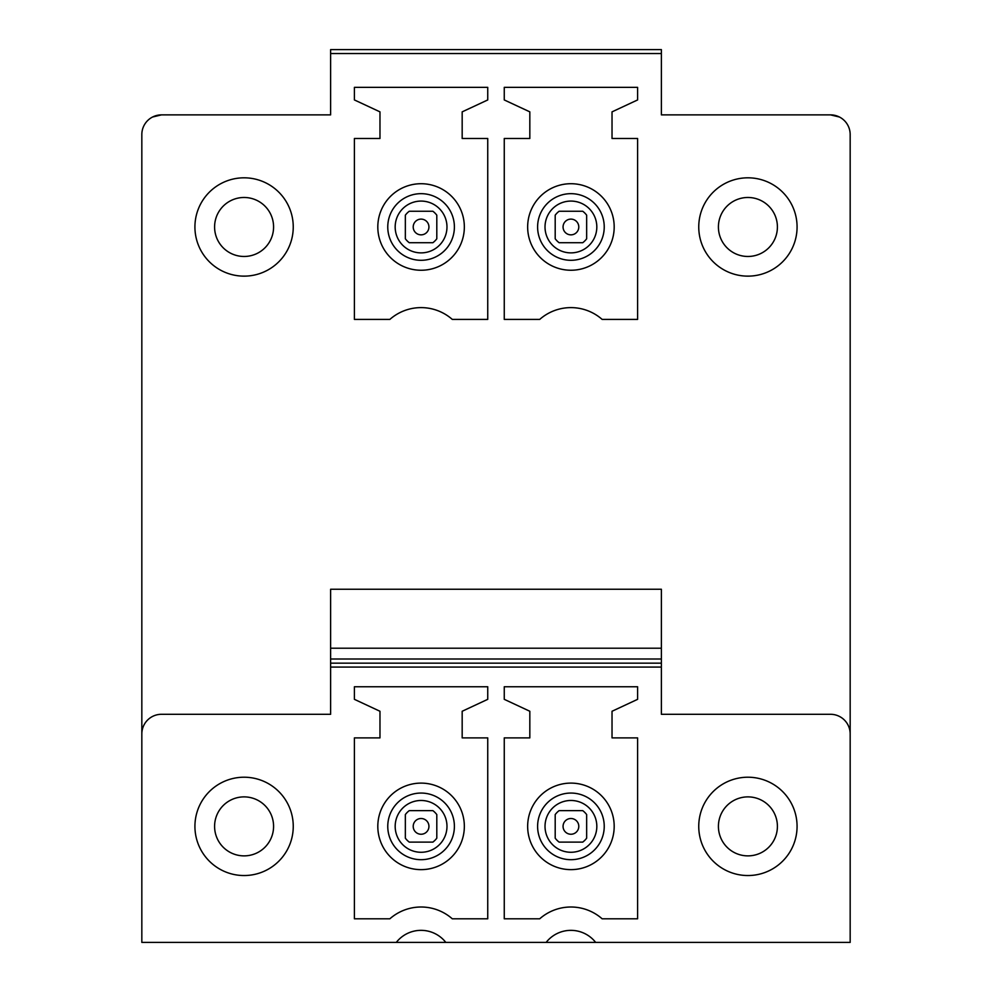 <?xml version="1.0" encoding="UTF-8"?>
<svg xmlns="http://www.w3.org/2000/svg" width="992" height="992" viewBox="0 0 992 992"><rect width="100%" height="100%" fill="white"/><g stroke="black" fill="none" stroke-linecap="round" stroke-linejoin="round"><path stroke-width="1.49" d="M586.656 238.774L586.656 215.177A19.666 19.666 0 0 0 582.726 211.246L559.128 211.246A19.666 19.666 0 0 0 555.198 215.177L555.198 238.774A19.666 19.666 0 0 0 559.128 242.718L582.726 242.718A19.666 19.666 0 0 0 586.656 238.774A19.666 19.666 0 0 1 582.726 242.718M330.621 53.531L661.379 53.531L661.379 49.6L330.621 49.6L330.621 114.874L161.498 114.874L152.545 117.019M661.379 53.531L661.379 114.874L830.502 114.874A19.666 19.666 0 0 1 850.169 134.54L850.169 942.4L595.659 942.4A31.459 31.459 0 0 0 546.146 942.4L445.817 942.4A31.459 31.459 0 0 0 396.292 942.4L141.831 942.4L141.831 733.944A19.666 19.666 -0 0 1 161.498 714.29L330.621 714.29L330.621 658.998L661.379 658.998L661.379 648.21L330.621 648.21L330.621 658.998M661.379 663.152L330.621 663.152L661.379 663.152L661.379 667.083L661.379 658.998M330.621 648.21L330.621 589.248L661.379 589.248L661.379 648.21M330.621 663.152L330.621 667.083L661.379 667.083L661.379 714.29L830.502 714.29A19.666 19.666 -0 0 1 850.169 733.944M637.596 737.887L637.596 918.803L602.144 918.803A47.207 47.207 0 0 0 539.71 918.803L504.258 918.803L504.258 737.887L529.827 737.887L529.827 711.264L504.258 699.335L504.258 686.749L637.596 686.749L637.596 699.335L612.027 711.264L612.027 737.887L637.596 737.887M487.742 737.887L487.742 918.803L452.29 918.803A47.207 47.207 0 0 0 389.856 918.803L354.404 918.803L354.404 737.887L379.973 737.887L379.973 711.264L354.404 699.335L354.404 686.749L487.742 686.749L487.742 699.335L462.173 711.264L462.173 737.887L487.742 737.887M637.596 138.483L637.596 319.412L602.144 319.412A47.194 47.194 0 0 0 539.71 319.412L504.258 319.412L504.258 138.483L529.827 138.483L529.827 111.86L504.258 99.944L504.258 87.358L637.596 87.358L637.596 99.944L612.027 111.86L612.027 138.483L637.596 138.483M487.742 138.483L487.742 319.412L452.29 319.412A47.194 47.194 0 0 0 389.856 319.412L354.404 319.412L354.404 138.483L379.973 138.483L379.973 111.86L354.404 99.944L354.404 87.358L487.742 87.358L487.742 99.944L462.173 111.86L462.173 138.483L487.742 138.483M591.666 788.404A43.264 43.264 0 0 1 608.89 847.118A43.264 43.264 0 0 1 550.188 864.342A43.264 43.264 0 0 1 532.952 805.628A43.264 43.264 0 0 1 591.666 788.404M441.812 788.404A43.264 43.264 0 0 1 459.048 847.118A43.264 43.264 0 0 1 400.334 864.342A43.264 43.264 0 0 1 383.11 805.628A43.264 43.264 0 0 1 441.812 788.404M441.812 189.013A43.264 43.264 0 0 1 459.048 247.727A43.264 43.264 0 0 1 400.334 264.951A43.264 43.264 0 0 1 383.11 206.237A43.264 43.264 0 0 1 441.812 189.013M550.188 264.951A43.264 43.264 0 0 1 532.952 206.237A43.264 43.264 0 0 1 591.666 189.013A43.264 43.264 0 0 1 608.89 247.727A43.264 43.264 0 0 1 550.188 264.951M405.344 215.177A19.666 19.666 0 0 1 409.274 211.246A19.666 19.666 0 0 0 405.344 215.177L405.344 238.774A19.666 19.666 0 0 0 409.274 242.718A19.666 19.666 0 0 1 405.344 238.774M432.872 211.246A19.666 19.666 0 0 1 436.802 215.177A19.666 19.666 0 0 0 432.872 211.246L409.274 211.246M436.802 238.774A19.666 19.666 0 0 1 432.872 242.718A19.666 19.666 0 0 0 436.802 238.774L436.802 215.177M606.323 942.4L535.531 942.4M456.469 942.4L385.677 942.4M724.346 869.525A49.166 49.166 -0 0 0 791.058 849.946A49.166 49.166 -0 0 0 771.478 783.234A49.166 49.166 -0 0 0 704.766 802.801A49.166 49.166 -0 0 0 724.346 869.525M267.654 869.525A49.166 49.166 -0 0 0 287.234 802.801A49.166 49.166 -0 0 0 220.522 783.234A49.166 49.166 -0 0 0 200.942 849.946A49.166 49.166 -0 0 0 267.654 869.525M161.498 114.874A19.666 19.666 0 0 0 141.831 134.54L141.831 733.944M229.946 800.494A29.5 29.5 0 0 0 218.203 840.522A29.5 29.5 0 0 0 258.23 852.264A29.5 29.5 0 0 0 269.973 812.237A29.5 29.5 0 0 0 229.946 800.494M220.522 183.83A49.166 49.166 0 0 0 200.942 250.554A49.166 49.166 0 0 0 267.654 270.122A49.166 49.166 0 0 0 287.234 203.41A49.166 49.166 0 0 0 220.522 183.83M229.946 201.091A29.5 29.5 0 0 0 218.203 241.118A29.5 29.5 0 0 0 258.23 252.861A29.5 29.5 0 0 0 269.973 212.834A29.5 29.5 0 0 0 229.946 201.091M830.502 114.874L839.455 117.019M762.054 800.494A29.5 29.5 0 0 0 722.027 812.237A29.5 29.5 0 0 0 733.77 852.264A29.5 29.5 0 0 0 773.797 840.522A29.5 29.5 0 0 0 762.054 800.494M771.478 183.83A49.166 49.166 0 0 0 704.766 203.41A49.166 49.166 0 0 0 724.346 270.122A49.166 49.166 0 0 0 791.058 250.554A49.166 49.166 0 0 0 771.478 183.83M762.054 201.091A29.5 29.5 0 0 0 722.027 212.834A29.5 29.5 0 0 0 733.77 252.861A29.5 29.5 0 0 0 773.797 241.118A29.5 29.5 0 0 0 762.054 201.091M413.528 224.762A7.862 7.862 0 0 0 418.86 234.534A7.862 7.862 0 0 0 428.618 229.189A7.862 7.862 0 0 0 423.286 219.43A7.862 7.862 0 0 0 413.528 224.762M409.274 242.718L432.872 242.718M413.528 824.166A7.862 7.862 0 0 0 418.86 833.925A7.862 7.862 0 0 0 428.618 828.593A7.862 7.862 0 0 0 423.286 818.822A7.862 7.862 0 0 0 413.528 824.166M405.344 821.76L405.344 838.178A19.666 19.666 0 0 0 409.274 842.109L432.872 842.109A19.666 19.666 0 0 0 436.802 838.178L436.802 814.581A19.666 19.666 0 0 0 432.872 810.638L409.274 810.638A19.666 19.666 0 0 0 405.344 814.581L405.344 821.76M563.382 224.762A7.862 7.862 0 0 0 568.714 234.534A7.862 7.862 0 0 0 578.472 229.189A7.862 7.862 0 0 0 573.14 219.43A7.862 7.862 0 0 0 563.382 224.762M559.128 211.246A19.666 19.666 0 0 0 555.198 215.177M555.198 238.774A19.666 19.666 0 0 0 559.128 242.718M586.656 215.177A19.666 19.666 0 0 0 582.726 211.246M563.382 824.166A7.862 7.862 0 0 0 568.714 833.925A7.862 7.862 0 0 0 578.472 828.593A7.862 7.862 0 0 0 573.14 818.822A7.862 7.862 0 0 0 563.382 824.166M555.198 821.76L555.198 838.178A19.666 19.666 0 0 0 559.128 842.109L582.726 842.109A19.666 19.666 0 0 0 586.656 838.178L586.656 814.581A19.666 19.666 0 0 0 582.726 810.638L559.128 810.638A19.666 19.666 0 0 0 555.198 814.581L555.198 821.76M586.892 797.134A33.319 33.319 0 0 1 600.16 842.344A33.319 33.319 0 0 1 554.95 855.612A33.319 33.319 0 0 1 541.682 810.402A33.319 33.319 0 0 1 586.892 797.134M583.346 803.644A25.904 25.904 0 0 1 593.65 838.798A25.904 25.904 0 0 1 558.508 849.102A25.904 25.904 0 0 1 548.192 813.961A25.904 25.904 0 0 1 583.346 803.644M437.05 797.134A33.319 33.319 0 0 1 450.318 842.344A33.319 33.319 0 0 1 405.108 855.612A33.319 33.319 0 0 1 391.84 810.402A33.319 33.319 0 0 1 437.05 797.134M433.492 803.644A25.904 25.904 0 0 1 443.808 838.798A25.904 25.904 0 0 1 408.654 849.102A25.904 25.904 0 0 1 398.35 813.961A25.904 25.904 0 0 1 433.492 803.644M437.05 197.743A33.319 33.319 0 0 1 450.318 242.953A33.319 33.319 0 0 1 405.108 256.221A33.319 33.319 0 0 1 391.84 211.011A33.319 33.319 0 0 1 437.05 197.743M408.654 249.711A25.904 25.904 0 0 1 398.35 214.557A25.904 25.904 0 0 1 433.492 204.253A25.904 25.904 0 0 1 443.808 239.394A25.904 25.904 0 0 1 408.654 249.711M554.95 256.221A33.319 33.319 0 0 1 541.682 211.011A33.319 33.319 0 0 1 586.892 197.743A33.319 33.319 0 0 1 600.16 242.953A33.319 33.319 0 0 1 554.95 256.221M558.508 249.711A25.904 25.904 0 0 1 548.192 214.557A25.904 25.904 0 0 1 583.346 204.253A25.904 25.904 0 0 1 593.65 239.394A25.904 25.904 0 0 1 558.508 249.711"/></g></svg>
